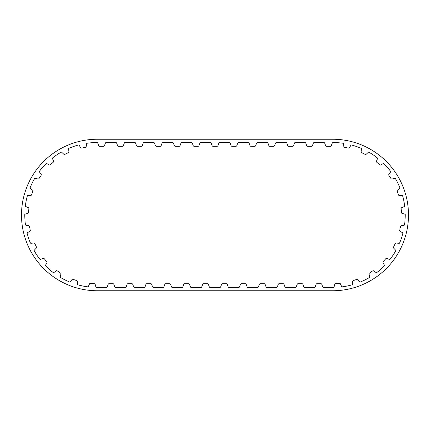 <?xml version="1.0" encoding="UTF-8"?>
<svg xmlns="http://www.w3.org/2000/svg" width="430" height="430" viewBox="0 0 430 430"><rect width="100%" height="100%" fill="white"/><g stroke="black" fill="none" stroke-linecap="round" stroke-linejoin="round"><path stroke-width="0.32" stroke-dasharray="2.15 1.61" d="M361.431 149.059A1.01 1.01 0 0 0 361.259 148.371A72.477 72.477 0 0 0 351.385 144.964A1.01 1.01 0 0 0 350.826 145.399L349.456 147.63A1.01 1.01 0 0 1 348.391 148.092L344.634 147.323A1.01 1.01 0 0 1 343.839 146.479L343.457 143.889A1.01 1.01 0 0 0 343.113 143.271A72.477 72.477 0 0 0 333.094 142.529A1.01 1.01 0 0 0 332.234 143.185L331.337 145.646A1.01 1.01 0 0 1 330.385 146.313L326.553 146.313A1.01 1.01 0 0 1 325.601 145.646L324.704 143.185A1.01 1.01 0 0 0 323.833 142.524L314.201 142.524A1.01 1.01 0 0 0 313.33 143.185L312.433 145.646A1.01 1.01 0 0 1 311.481 146.313L307.649 146.313A1.01 1.01 0 0 1 306.697 145.646L305.8 143.185A1.01 1.01 0 0 0 304.929 142.524L295.297 142.524A1.01 1.01 0 0 0 294.426 143.185L293.529 145.646A1.01 1.01 0 0 1 292.577 146.313L288.745 146.313A1.01 1.01 0 0 1 287.794 145.646L286.896 143.185A1.01 1.01 0 0 0 286.025 142.524L276.393 142.524A1.01 1.01 0 0 0 275.522 143.185L274.625 145.646A1.01 1.01 0 0 1 273.673 146.313L269.841 146.313A1.01 1.01 0 0 1 268.89 145.646L267.992 143.185A1.01 1.01 0 0 0 267.121 142.524L257.489 142.524A1.01 1.01 0 0 0 256.619 143.185L255.721 145.646A1.01 1.01 0 0 1 254.77 146.313L250.937 146.313A1.01 1.01 0 0 1 249.986 145.646L249.088 143.185A1.01 1.01 0 0 0 248.218 142.524L238.585 142.524A1.01 1.01 0 0 0 237.715 143.185L236.817 145.646A1.01 1.01 0 0 1 235.866 146.313L232.033 146.313A1.01 1.01 0 0 1 231.082 145.646L230.184 143.185A1.01 1.01 0 0 0 229.314 142.524L219.682 142.524A1.01 1.01 0 0 0 218.805 143.185L217.913 145.646A1.01 1.01 0 0 1 216.962 146.313L213.081 146.313A1.01 1.01 0 0 1 212.135 145.646L211.237 143.185A1.01 1.01 0 0 0 210.361 142.524L200.735 142.524A1.01 1.01 0 0 0 199.859 143.185L198.961 145.646A1.01 1.01 0 0 1 198.015 146.313L194.177 146.313A1.01 1.01 0 0 1 193.231 145.646L192.334 143.185A1.01 1.01 0 0 0 191.457 142.524L181.831 142.524A1.01 1.01 0 0 0 180.955 143.185L180.057 145.646A1.01 1.01 0 0 1 179.111 146.313L175.273 146.313A1.01 1.01 0 0 1 174.327 145.646L173.43 143.185A1.01 1.01 0 0 0 172.554 142.524L162.927 142.524A1.01 1.01 0 0 0 162.051 143.185L161.153 145.646A1.01 1.01 0 0 1 160.207 146.313L156.369 146.313A1.01 1.01 0 0 1 155.418 145.646L154.526 143.185A1.01 1.01 0 0 0 153.65 142.524L144.023 142.524A1.01 1.01 0 0 0 143.147 143.185L142.249 145.646A1.01 1.01 0 0 1 141.303 146.313L137.466 146.313A1.01 1.01 0 0 1 136.514 145.646L135.622 143.185A1.01 1.01 0 0 0 134.746 142.524L125.119 142.524A1.01 1.01 0 0 0 124.243 143.185L123.345 145.646A1.01 1.01 0 0 1 122.399 146.313L118.562 146.313A1.01 1.01 0 0 1 117.61 145.646L116.718 143.185A1.01 1.01 0 0 0 115.842 142.524L106.215 142.524A1.01 1.01 0 0 0 105.339 143.185L104.442 145.646A1.01 1.01 0 0 1 103.496 146.313L99.658 146.313A1.01 1.01 0 0 1 98.706 145.646L97.814 143.185A1.01 1.01 0 0 0 96.949 142.524A72.477 72.477 0 0 0 86.935 143.265A1.01 1.01 0 0 0 86.591 143.883L86.204 146.474A1.01 1.01 0 0 1 85.409 147.318L81.646 148.081A1.01 1.01 0 0 1 80.587 147.619L79.217 145.388A1.01 1.01 0 0 0 78.658 144.953A72.477 72.477 0 0 0 68.784 148.355A1.01 1.01 0 0 0 68.612 149.043L68.907 151.645A1.01 1.01 0 0 1 68.354 152.661L64.919 154.37A1.01 1.01 0 0 1 63.774 154.198L61.872 152.397A1.01 1.01 0 0 0 61.221 152.118A72.477 72.477 0 0 0 52.557 157.95A1.01 1.01 0 0 0 52.567 158.659L53.524 161.1A1.01 1.01 0 0 1 53.255 162.223L50.38 164.76A1.01 1.01 0 0 1 49.224 164.894L46.924 163.636A1.01 1.01 0 0 0 46.225 163.54A72.477 72.477 0 0 0 39.356 171.409A1.01 1.01 0 0 0 39.549 172.091L41.103 174.198A1.01 1.01 0 0 1 41.135 175.359L39.006 178.552A1.01 1.01 0 0 1 37.926 178.971L35.384 178.359A1.01 1.01 0 0 0 34.679 178.439A72.477 72.477 0 0 0 30.073 187.813A1.01 1.01 0 0 0 30.439 188.421L32.481 190.06A1.01 1.01 0 0 1 32.809 191.173L31.578 194.806A1.01 1.01 0 0 1 30.643 195.494L28.025 195.553A1.01 1.01 0 0 0 27.369 195.817A72.477 72.477 0 0 0 25.338 206.061A1.01 1.01 0 0 0 25.843 206.556L28.24 207.609A1.01 1.01 0 0 1 28.842 208.598L28.59 212.425A1.01 1.01 0 0 1 27.869 213.334L25.354 214.065A1.01 1.01 0 0 0 24.784 214.489A72.477 72.477 0 0 0 25.461 224.911A1.01 1.01 0 0 0 26.079 225.255L28.67 225.659A1.01 1.01 0 0 1 29.509 226.459L30.25 230.222A1.01 1.01 0 0 1 29.783 231.281L27.541 232.641A1.01 1.01 0 0 0 27.106 233.194A72.477 72.477 0 0 0 30.449 243.09A1.01 1.01 0 0 0 31.132 243.267L33.739 242.988A1.01 1.01 0 0 1 34.755 243.547L36.442 246.987A1.01 1.01 0 0 1 36.265 248.131L34.448 250.024A1.01 1.01 0 0 0 34.169 250.674A72.477 72.477 0 0 0 39.952 259.371A1.01 1.01 0 0 0 40.662 259.36L43.102 258.419A1.01 1.01 0 0 1 44.231 258.699L46.752 261.591A1.01 1.01 0 0 1 46.875 262.741L45.607 265.036A1.01 1.01 0 0 0 45.505 265.735A72.477 72.477 0 0 0 53.331 272.647A1.01 1.01 0 0 0 54.013 272.459L56.131 270.916A1.01 1.01 0 0 1 57.292 270.895L60.474 273.039A1.01 1.01 0 0 1 60.888 274.12L60.259 276.662A1.01 1.01 0 0 0 60.34 277.366A72.477 72.477 0 0 0 69.681 282.026A1.01 1.01 0 0 0 70.294 281.666L71.944 279.629A1.01 1.01 0 0 1 73.057 279.312L76.685 280.559A1.01 1.01 0 0 1 77.368 281.5L77.411 284.117A1.01 1.01 0 0 0 77.669 284.778A72.477 72.477 0 0 0 87.903 286.869A1.01 1.01 0 0 0 88.397 286.364L89.467 283.972A1.01 1.01 0 0 1 90.461 283.375L94.288 283.649A1.01 1.01 0 0 1 95.186 284.38L95.906 286.896A1.01 1.01 0 0 0 96.325 287.471A72.477 72.477 0 0 0 97.255 287.476L106.366 287.476A1.01 1.01 0 0 0 107.242 286.815L108.14 284.354A1.01 1.01 0 0 1 109.086 283.687L112.923 283.687A1.01 1.01 0 0 1 113.875 284.354L114.767 286.815A1.01 1.01 0 0 0 115.643 287.476L125.27 287.476A1.01 1.01 0 0 0 126.146 286.815L127.044 284.354A1.01 1.01 0 0 1 127.989 283.687L131.827 283.687A1.01 1.01 0 0 1 132.779 284.354L133.671 286.815A1.01 1.01 0 0 0 134.547 287.476L144.174 287.476A1.01 1.01 0 0 0 145.05 286.815L145.947 284.354A1.01 1.01 0 0 1 146.893 283.687L150.731 283.687A1.01 1.01 0 0 1 151.682 284.354L152.575 286.815A1.01 1.01 0 0 0 153.451 287.476L163.083 287.476A1.01 1.01 0 0 0 163.954 286.815L164.851 284.354A1.01 1.01 0 0 1 165.797 283.687L169.635 283.687A1.01 1.01 0 0 1 170.586 284.354L171.479 286.815A1.01 1.01 0 0 0 172.355 287.476L181.987 287.476A1.01 1.01 0 0 0 182.857 286.815L183.755 284.354A1.01 1.01 0 0 1 184.701 283.687L188.539 283.687A1.01 1.01 0 0 1 189.49 284.354L190.382 286.815A1.01 1.01 0 0 0 191.259 287.476L200.891 287.476A1.01 1.01 0 0 0 201.761 286.815L202.659 284.354A1.01 1.01 0 0 1 203.605 283.687L207.443 283.687A1.01 1.01 0 0 1 208.394 284.354L209.286 286.815A1.01 1.01 0 0 0 210.162 287.476L219.794 287.476A1.01 1.01 0 0 0 220.665 286.815L221.563 284.354A1.01 1.01 0 0 1 222.509 283.687L226.347 283.687A1.01 1.01 0 0 1 227.298 284.354L228.19 286.815A1.01 1.01 0 0 0 229.066 287.476L238.698 287.476A1.01 1.01 0 0 0 239.569 286.815L240.467 284.354A1.01 1.01 0 0 1 241.418 283.687L245.25 283.687A1.01 1.01 0 0 1 246.202 284.354L247.094 286.815A1.01 1.01 0 0 0 247.97 287.476L257.602 287.476A1.01 1.01 0 0 0 258.473 286.815L259.371 284.354A1.01 1.01 0 0 1 260.322 283.687L264.154 283.687A1.01 1.01 0 0 1 265.106 284.354L265.998 286.815A1.01 1.01 0 0 0 266.874 287.476L276.506 287.476A1.01 1.01 0 0 0 277.377 286.815L278.274 284.354A1.01 1.01 0 0 1 279.226 283.687L283.058 283.687A1.01 1.01 0 0 1 284.01 284.354L284.902 286.815A1.01 1.01 0 0 0 285.778 287.476L295.41 287.476A1.01 1.01 0 0 0 296.281 286.815L297.178 284.354A1.01 1.01 0 0 1 298.13 283.687L301.962 283.687A1.01 1.01 0 0 1 302.913 284.354L303.811 286.815A1.01 1.01 0 0 0 304.682 287.476L314.314 287.476A1.01 1.01 0 0 0 315.185 286.815L316.082 284.354A1.01 1.01 0 0 1 317.034 283.687L320.866 283.687A1.01 1.01 0 0 1 321.817 284.354L322.715 286.815A1.01 1.01 0 0 0 323.586 287.476L332.745 287.476A72.477 72.477 0 0 0 333.626 287.471A1.01 1.01 0 0 0 334.051 286.901L334.771 284.38A1.01 1.01 0 0 1 335.669 283.649L339.496 283.381A1.01 1.01 0 0 1 340.49 283.977L341.554 286.369A1.01 1.01 0 0 0 342.054 286.875A72.477 72.477 0 0 0 352.288 284.789A1.01 1.01 0 0 0 352.546 284.128L352.595 281.51A1.01 1.01 0 0 1 353.272 280.575L356.9 279.328A1.01 1.01 0 0 1 358.018 279.645L359.663 281.682A1.01 1.01 0 0 0 360.275 282.042A72.477 72.477 0 0 0 369.623 277.388A1.01 1.01 0 0 0 369.703 276.683L369.074 274.141A1.01 1.01 0 0 1 369.488 273.061L372.676 270.921A1.01 1.01 0 0 1 373.831 270.943L375.949 272.486A1.01 1.01 0 0 0 376.632 272.674A72.477 72.477 0 0 0 384.463 265.767A1.01 1.01 0 0 0 384.361 265.068L383.098 262.773A1.01 1.01 0 0 1 383.221 261.623L385.742 258.731A1.01 1.01 0 0 1 386.871 258.451L389.311 259.397A1.01 1.01 0 0 0 390.021 259.403A72.477 72.477 0 0 0 395.81 250.712A1.01 1.01 0 0 0 395.53 250.061L393.713 248.169A1.01 1.01 0 0 1 393.536 247.024L395.229 243.584A1.01 1.01 0 0 1 396.245 243.025L398.846 243.305A1.01 1.01 0 0 0 399.535 243.133A72.477 72.477 0 0 0 402.883 233.237A1.01 1.01 0 0 0 402.448 232.684L400.206 231.324A1.01 1.01 0 0 1 399.739 230.265L400.486 226.502A1.01 1.01 0 0 1 401.324 225.702L403.91 225.298A1.01 1.01 0 0 0 404.528 224.954A72.477 72.477 0 0 0 405.216 214.532A1.01 1.01 0 0 0 404.646 214.108L402.136 213.377A1.01 1.01 0 0 1 401.41 212.468L401.163 208.641A1.01 1.01 0 0 1 401.765 207.652L404.162 206.599A1.01 1.01 0 0 0 404.668 206.104A72.477 72.477 0 0 0 402.647 195.86A1.01 1.01 0 0 0 401.986 195.596L399.368 195.532A1.01 1.01 0 0 1 398.433 194.849L397.207 191.21A1.01 1.01 0 0 1 397.535 190.103L399.577 188.464A1.01 1.01 0 0 0 399.943 187.856A72.477 72.477 0 0 0 395.342 178.482A1.01 1.01 0 0 0 394.638 178.396L392.096 179.009A1.01 1.01 0 0 1 391.015 178.59L388.892 175.392A1.01 1.01 0 0 1 388.919 174.236L390.478 172.124A1.01 1.01 0 0 0 390.671 171.446A72.477 72.477 0 0 0 383.807 163.572A1.01 1.01 0 0 0 383.108 163.669L380.803 164.921A1.01 1.01 0 0 1 379.652 164.792L376.777 162.25A1.01 1.01 0 0 1 376.508 161.126L377.465 158.686A1.01 1.01 0 0 0 377.475 157.977A72.477 72.477 0 0 0 368.816 152.139A1.01 1.01 0 0 0 368.166 152.419L366.263 154.22A1.01 1.01 0 0 1 365.118 154.392L361.684 152.682A1.01 1.01 0 0 1 361.135 151.661L361.431 149.059M97.255 290.755L332.745 290.755A75.755 75.755 0 0 0 408.5 215A75.755 75.755 0 0 0 332.745 139.245L97.255 139.245A75.755 75.755 0 0 0 21.5 215A75.755 75.755 0 0 0 97.255 290.755"/><path stroke-width="0.64" d="M361.431 149.059A1.01 1.01 0 0 0 361.259 148.371A72.477 72.477 0 0 0 351.385 144.964A1.01 1.01 0 0 0 350.826 145.399L349.456 147.63A1.01 1.01 0 0 1 348.391 148.092L344.634 147.323A1.01 1.01 0 0 1 343.839 146.479L343.457 143.889A1.01 1.01 0 0 0 343.113 143.271A72.477 72.477 0 0 0 333.094 142.529A1.01 1.01 0 0 0 332.234 143.185L331.337 145.646A1.01 1.01 0 0 1 330.385 146.313L326.553 146.313A1.01 1.01 0 0 1 325.601 145.646L324.704 143.185A1.01 1.01 0 0 0 323.833 142.524L314.201 142.524A1.01 1.01 0 0 0 313.33 143.185L312.433 145.646A1.01 1.01 0 0 1 311.481 146.313L307.649 146.313A1.01 1.01 0 0 1 306.697 145.646L305.8 143.185A1.01 1.01 0 0 0 304.929 142.524L295.297 142.524A1.01 1.01 0 0 0 294.426 143.185L293.529 145.646A1.01 1.01 0 0 1 292.577 146.313L288.745 146.313A1.01 1.01 0 0 1 287.794 145.646L286.896 143.185A1.01 1.01 0 0 0 286.025 142.524L276.393 142.524A1.01 1.01 0 0 0 275.522 143.185L274.625 145.646A1.01 1.01 0 0 1 273.673 146.313L269.841 146.313A1.01 1.01 0 0 1 268.89 145.646L267.992 143.185A1.01 1.01 0 0 0 267.121 142.524L257.489 142.524A1.01 1.01 0 0 0 256.619 143.185L255.721 145.646A1.01 1.01 0 0 1 254.77 146.313L250.937 146.313A1.01 1.01 0 0 1 249.986 145.646L249.088 143.185A1.01 1.01 0 0 0 248.218 142.524L238.585 142.524A1.01 1.01 0 0 0 237.715 143.185L236.817 145.646A1.01 1.01 0 0 1 235.866 146.313L232.033 146.313A1.01 1.01 0 0 1 231.082 145.646L230.184 143.185A1.01 1.01 0 0 0 229.314 142.524L219.682 142.524A1.01 1.01 0 0 0 218.805 143.185L217.913 145.646A1.01 1.01 0 0 1 216.962 146.313L213.081 146.313A1.01 1.01 0 0 1 212.135 145.646L211.237 143.185A1.01 1.01 0 0 0 210.361 142.524L200.735 142.524A1.01 1.01 0 0 0 199.859 143.185L198.961 145.646A1.01 1.01 0 0 1 198.015 146.313L194.177 146.313A1.01 1.01 0 0 1 193.231 145.646L192.334 143.185A1.01 1.01 0 0 0 191.457 142.524L181.831 142.524A1.01 1.01 0 0 0 180.955 143.185L180.057 145.646A1.01 1.01 0 0 1 179.111 146.313L175.273 146.313A1.01 1.01 0 0 1 174.327 145.646L173.43 143.185A1.01 1.01 0 0 0 172.554 142.524L162.927 142.524A1.01 1.01 0 0 0 162.051 143.185L161.153 145.646A1.01 1.01 0 0 1 160.207 146.313L156.369 146.313A1.01 1.01 0 0 1 155.418 145.646L154.526 143.185A1.01 1.01 0 0 0 153.65 142.524L144.023 142.524A1.01 1.01 0 0 0 143.147 143.185L142.249 145.646A1.01 1.01 0 0 1 141.303 146.313L137.466 146.313A1.01 1.01 0 0 1 136.514 145.646L135.622 143.185A1.01 1.01 0 0 0 134.746 142.524L125.119 142.524A1.01 1.01 0 0 0 124.243 143.185L123.345 145.646A1.01 1.01 0 0 1 122.399 146.313L118.562 146.313A1.01 1.01 0 0 1 117.61 145.646L116.718 143.185A1.01 1.01 0 0 0 115.842 142.524L106.215 142.524A1.01 1.01 0 0 0 105.339 143.185L104.442 145.646A1.01 1.01 0 0 1 103.496 146.313L99.658 146.313A1.01 1.01 0 0 1 98.706 145.646L97.814 143.185A1.01 1.01 0 0 0 96.949 142.524A72.477 72.477 0 0 0 86.935 143.265A1.01 1.01 0 0 0 86.591 143.883L86.204 146.474A1.01 1.01 0 0 1 85.409 147.318L81.646 148.081A1.01 1.01 0 0 1 80.587 147.619L79.217 145.388A1.01 1.01 0 0 0 78.658 144.953A72.477 72.477 0 0 0 68.784 148.355A1.01 1.01 0 0 0 68.612 149.043L68.907 151.645A1.01 1.01 0 0 1 68.354 152.661L64.919 154.37A1.01 1.01 0 0 1 63.774 154.198L61.872 152.397A1.01 1.01 0 0 0 61.221 152.118A72.477 72.477 0 0 0 52.557 157.95A1.01 1.01 0 0 0 52.567 158.659L53.524 161.1A1.01 1.01 0 0 1 53.255 162.223L50.38 164.76A1.01 1.01 0 0 1 49.224 164.894L46.924 163.636A1.01 1.01 0 0 0 46.225 163.54A72.477 72.477 0 0 0 39.356 171.409A1.01 1.01 0 0 0 39.549 172.091L41.103 174.198A1.01 1.01 0 0 1 41.135 175.359L39.006 178.552A1.01 1.01 0 0 1 37.926 178.971L35.384 178.359A1.01 1.01 0 0 0 34.679 178.439A72.477 72.477 0 0 0 30.073 187.813A1.01 1.01 0 0 0 30.439 188.421L32.481 190.06A1.01 1.01 0 0 1 32.809 191.173L31.578 194.806A1.01 1.01 0 0 1 30.643 195.494L28.025 195.553A1.01 1.01 0 0 0 27.369 195.817A72.477 72.477 0 0 0 25.338 206.061A1.01 1.01 0 0 0 25.843 206.556L28.24 207.609A1.01 1.01 0 0 1 28.842 208.598L28.59 212.425A1.01 1.01 0 0 1 27.869 213.334L25.354 214.065A1.01 1.01 0 0 0 24.784 214.489A72.477 72.477 0 0 0 25.461 224.911A1.01 1.01 0 0 0 26.079 225.255L28.67 225.659A1.01 1.01 0 0 1 29.509 226.459L30.25 230.222A1.01 1.01 0 0 1 29.783 231.281L27.541 232.641A1.01 1.01 0 0 0 27.106 233.194A72.477 72.477 0 0 0 30.449 243.09A1.01 1.01 0 0 0 31.132 243.267L33.739 242.988A1.01 1.01 0 0 1 34.755 243.547L36.442 246.987A1.01 1.01 0 0 1 36.265 248.131L34.448 250.024A1.01 1.01 0 0 0 34.169 250.674A72.477 72.477 0 0 0 39.952 259.371A1.01 1.01 0 0 0 40.662 259.36L43.102 258.419A1.01 1.01 0 0 1 44.231 258.699L46.752 261.591A1.01 1.01 0 0 1 46.875 262.741L45.607 265.036A1.01 1.01 0 0 0 45.505 265.735A72.477 72.477 0 0 0 53.331 272.647A1.01 1.01 0 0 0 54.013 272.459L56.131 270.916A1.01 1.01 0 0 1 57.292 270.895L60.474 273.039A1.01 1.01 0 0 1 60.888 274.12L60.259 276.662A1.01 1.01 0 0 0 60.34 277.366A72.477 72.477 0 0 0 69.681 282.026A1.01 1.01 0 0 0 70.294 281.666L71.944 279.629A1.01 1.01 0 0 1 73.057 279.312L76.685 280.559A1.01 1.01 0 0 1 77.368 281.5L77.411 284.117A1.01 1.01 0 0 0 77.669 284.778A72.477 72.477 0 0 0 87.903 286.869A1.01 1.01 0 0 0 88.397 286.364L89.467 283.972A1.01 1.01 0 0 1 90.461 283.375L94.288 283.649A1.01 1.01 0 0 1 95.186 284.38L95.906 286.896A1.01 1.01 0 0 0 96.325 287.471A72.477 72.477 0 0 0 97.255 287.476L106.366 287.476A1.01 1.01 0 0 0 107.242 286.815L108.14 284.354A1.01 1.01 0 0 1 109.086 283.687L112.923 283.687A1.01 1.01 0 0 1 113.875 284.354L114.767 286.815A1.01 1.01 0 0 0 115.643 287.476L125.27 287.476A1.01 1.01 0 0 0 126.146 286.815L127.044 284.354A1.01 1.01 0 0 1 127.989 283.687L131.827 283.687A1.01 1.01 0 0 1 132.779 284.354L133.671 286.815A1.01 1.01 0 0 0 134.547 287.476L144.174 287.476A1.01 1.01 0 0 0 145.05 286.815L145.947 284.354A1.01 1.01 0 0 1 146.893 283.687L150.731 283.687A1.01 1.01 0 0 1 151.682 284.354L152.575 286.815A1.01 1.01 0 0 0 153.451 287.476L163.083 287.476A1.01 1.01 0 0 0 163.954 286.815L164.851 284.354A1.01 1.01 0 0 1 165.797 283.687L169.635 283.687A1.01 1.01 0 0 1 170.586 284.354L171.479 286.815A1.01 1.01 0 0 0 172.355 287.476L181.987 287.476A1.01 1.01 0 0 0 182.857 286.815L183.755 284.354A1.01 1.01 0 0 1 184.701 283.687L188.539 283.687A1.01 1.01 0 0 1 189.49 284.354L190.382 286.815A1.01 1.01 0 0 0 191.259 287.476L200.891 287.476A1.01 1.01 0 0 0 201.761 286.815L202.659 284.354A1.01 1.01 0 0 1 203.605 283.687L207.443 283.687A1.01 1.01 0 0 1 208.394 284.354L209.286 286.815A1.01 1.01 0 0 0 210.162 287.476L219.794 287.476A1.01 1.01 0 0 0 220.665 286.815L221.563 284.354A1.01 1.01 0 0 1 222.509 283.687L226.347 283.687A1.01 1.01 0 0 1 227.298 284.354L228.19 286.815A1.01 1.01 0 0 0 229.066 287.476L238.698 287.476A1.01 1.01 0 0 0 239.569 286.815L240.467 284.354A1.01 1.01 0 0 1 241.418 283.687L245.25 283.687A1.01 1.01 0 0 1 246.202 284.354L247.094 286.815A1.01 1.01 0 0 0 247.97 287.476L257.602 287.476A1.01 1.01 0 0 0 258.473 286.815L259.371 284.354A1.01 1.01 0 0 1 260.322 283.687L264.154 283.687A1.01 1.01 0 0 1 265.106 284.354L265.998 286.815A1.01 1.01 0 0 0 266.874 287.476L276.506 287.476A1.01 1.01 0 0 0 277.377 286.815L278.274 284.354A1.01 1.01 0 0 1 279.226 283.687L283.058 283.687A1.01 1.01 0 0 1 284.01 284.354L284.902 286.815A1.01 1.01 0 0 0 285.778 287.476L295.41 287.476A1.01 1.01 0 0 0 296.281 286.815L297.178 284.354A1.01 1.01 0 0 1 298.13 283.687L301.962 283.687A1.01 1.01 0 0 1 302.913 284.354L303.811 286.815A1.01 1.01 0 0 0 304.682 287.476L314.314 287.476A1.01 1.01 0 0 0 315.185 286.815L316.082 284.354A1.01 1.01 0 0 1 317.034 283.687L320.866 283.687A1.01 1.01 0 0 1 321.817 284.354L322.715 286.815A1.01 1.01 0 0 0 323.586 287.476L332.745 287.476A72.477 72.477 0 0 0 333.626 287.471A1.01 1.01 0 0 0 334.051 286.901L334.771 284.38A1.01 1.01 0 0 1 335.669 283.649L339.496 283.381A1.01 1.01 0 0 1 340.49 283.977L341.554 286.369A1.01 1.01 0 0 0 342.054 286.875A72.477 72.477 0 0 0 352.288 284.789A1.01 1.01 0 0 0 352.546 284.128L352.595 281.51A1.01 1.01 0 0 1 353.272 280.575L356.9 279.328A1.01 1.01 0 0 1 358.018 279.645L359.663 281.682A1.01 1.01 0 0 0 360.275 282.042A72.477 72.477 0 0 0 369.623 277.388A1.01 1.01 0 0 0 369.703 276.683L369.074 274.141A1.01 1.01 0 0 1 369.488 273.061L372.676 270.921A1.01 1.01 0 0 1 373.831 270.943L375.949 272.486A1.01 1.01 0 0 0 376.632 272.674A72.477 72.477 0 0 0 384.463 265.767A1.01 1.01 0 0 0 384.361 265.068L383.098 262.773A1.01 1.01 0 0 1 383.221 261.623L385.742 258.731A1.01 1.01 0 0 1 386.871 258.451L389.311 259.397A1.01 1.01 0 0 0 390.021 259.403A72.477 72.477 0 0 0 395.81 250.712A1.01 1.01 0 0 0 395.53 250.061L393.713 248.169A1.01 1.01 0 0 1 393.536 247.024L395.229 243.584A1.01 1.01 0 0 1 396.245 243.025L398.846 243.305A1.01 1.01 0 0 0 399.535 243.133A72.477 72.477 0 0 0 402.883 233.237A1.01 1.01 0 0 0 402.448 232.684L400.206 231.324A1.01 1.01 0 0 1 399.739 230.265L400.486 226.502A1.01 1.01 0 0 1 401.324 225.702L403.91 225.298A1.01 1.01 0 0 0 404.528 224.954A72.477 72.477 0 0 0 405.216 214.532A1.01 1.01 0 0 0 404.646 214.108L402.136 213.377A1.01 1.01 0 0 1 401.41 212.468L401.163 208.641A1.01 1.01 0 0 1 401.765 207.652L404.162 206.599A1.01 1.01 0 0 0 404.668 206.104A72.477 72.477 0 0 0 402.647 195.86A1.01 1.01 0 0 0 401.986 195.596L399.368 195.532A1.01 1.01 0 0 1 398.433 194.849L397.207 191.21A1.01 1.01 0 0 1 397.535 190.103L399.577 188.464A1.01 1.01 0 0 0 399.943 187.856A72.477 72.477 0 0 0 395.342 178.482A1.01 1.01 0 0 0 394.638 178.396L392.096 179.009A1.01 1.01 0 0 1 391.015 178.59L388.892 175.392A1.01 1.01 0 0 1 388.919 174.236L390.478 172.124A1.01 1.01 0 0 0 390.671 171.446A72.477 72.477 0 0 0 383.807 163.572A1.01 1.01 0 0 0 383.108 163.669L380.803 164.921A1.01 1.01 0 0 1 379.652 164.792L376.777 162.25A1.01 1.01 0 0 1 376.508 161.126L377.465 158.686A1.01 1.01 0 0 0 377.475 157.977A72.477 72.477 0 0 0 368.816 152.139A1.01 1.01 0 0 0 368.166 152.419L366.263 154.22A1.01 1.01 0 0 1 365.118 154.392L361.684 152.682A1.01 1.01 0 0 1 361.135 151.661L361.431 149.059M97.255 290.755L332.745 290.755A75.755 75.755 0 0 0 408.5 215A75.755 75.755 0 0 0 332.745 139.245L97.255 139.245A75.755 75.755 0 0 0 21.5 215A75.755 75.755 0 0 0 97.255 290.755"/></g></svg>
